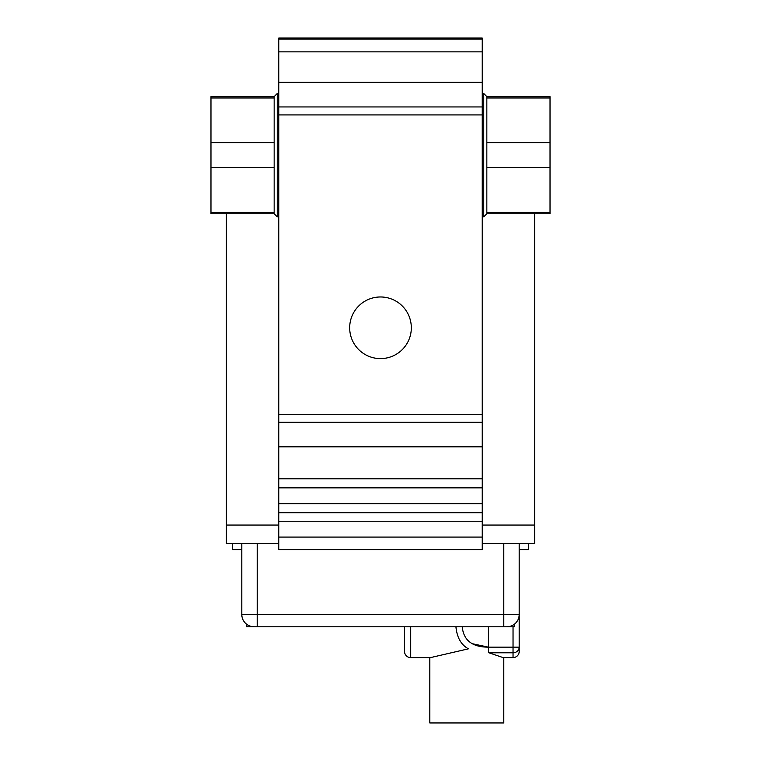 <?xml version="1.0" encoding="UTF-8"?>
<svg xmlns="http://www.w3.org/2000/svg" width="761" height="761" viewBox="0 0 761 761"><rect width="100%" height="100%" fill="white"/><g stroke="black" fill="none" stroke-linecap="round" stroke-linejoin="round"><path stroke-width="1.14" d="M482.217 512.733L482.217 549.718L278.783 549.718L278.783 512.733L482.217 512.733L482.217 478.831L278.783 478.831L278.783 512.733M482.217 478.831L482.217 38.05L278.783 38.05L278.783 478.831M528.457 543.554L528.457 549.718L519.202 549.718M226.378 213.746L226.378 525.061L278.783 525.061M226.378 525.061L226.378 543.554L278.783 543.554M482.217 525.061L534.622 525.061L534.622 213.746M482.217 543.554L534.622 543.554L534.622 525.061M380.5 358.612A30.82 30.82 0 0 0 407.192 312.381A30.82 30.82 0 0 0 353.808 312.381A30.82 30.82 0 0 0 380.5 358.612M277.242 93.536L274.16 96.618L274.16 213.746L277.242 216.828L277.242 93.536L278.783 93.536M274.16 213.746L210.968 213.746L210.968 96.618L274.16 96.618M274.16 212.386L210.968 212.386M274.16 167.715L210.968 167.715M274.16 142.64L210.968 142.64M274.16 97.969L210.968 97.969M486.84 213.746L550.032 213.746L550.032 96.618L486.84 96.618L486.84 213.746L483.758 216.828L483.758 93.536L482.217 93.536M486.84 212.386L550.032 212.386M486.84 167.715L550.032 167.715M486.84 142.64L550.032 142.64M486.84 97.969L550.032 97.969M241.798 549.718L232.543 549.718L232.543 543.554M503.126 657.609L513.038 657.609A6.164 6.164 0 0 0 519.202 651.435L519.202 647.154L513.038 647.154L513.038 626.779L513.038 652.786A6.164 5.631 0 0 0 519.202 647.154L519.202 651.435A6.164 6.164 0 0 1 513.038 657.609L503.126 657.609L488.933 652.786L513.038 652.786A6.164 5.631 0 0 0 519.202 647.154L519.202 614.45L241.798 614.45A12.328 12.328 0 0 0 254.126 626.779L246.421 626.779L246.421 624.077A12.328 12.328 0 0 1 241.798 614.45L241.798 543.554L241.798 614.45A12.328 12.328 0 0 0 254.126 626.779L514.579 626.779L514.579 624.077L514.579 626.779L506.874 626.779A12.328 12.328 0 0 0 519.202 614.45L519.202 595.958M404.538 626.779L404.538 651.435A6.164 6.164 0 0 0 410.712 657.609L430.488 657.609L468.415 648.829C461.128 644.881 456.971 637.537 455.934 626.779M462.231 626.779C463.573 640.362 472.286 647.154 488.381 647.154L488.381 652.586L488.933 652.786L513.038 652.786L513.038 657.609L513.038 647.154L488.381 647.154L472.048 643.644M503.792 657.609L503.792 722.95L429.822 722.95L429.822 657.609M519.202 543.554L519.202 647.154L519.202 614.45L503.792 614.45L503.792 543.554L503.792 614.45L257.208 614.45L257.208 626.779L246.421 626.779L246.421 624.077M404.538 651.435A6.164 6.164 0 0 0 410.712 657.609L410.712 626.779L410.712 657.609A6.164 6.164 0 0 1 404.538 651.435A6.164 6.164 0 0 0 410.712 657.609L430.488 657.609M241.798 614.45A12.328 12.328 0 0 0 254.126 626.779A12.328 12.328 0 0 1 241.798 614.45L257.208 614.45L257.208 543.554L257.208 626.779L506.874 626.779A12.328 12.328 0 0 0 519.202 614.45M482.217 537.085L278.783 537.085M482.217 521.761L278.783 521.761M482.217 503.706L278.783 503.706M482.217 487.858L278.783 487.858M482.217 446.84L278.783 446.84M482.217 422.269L278.783 422.269M482.217 414.288L278.783 414.288M482.217 114.921L278.783 114.921M482.217 39.096L278.783 39.096M482.217 51.853L278.783 51.853M482.217 82.359L278.783 82.359M278.783 106.94L482.217 106.94M488.381 626.779L488.381 647.154L488.381 626.779M503.792 614.45L503.792 626.779L503.792 614.45M519.202 647.154L488.381 647.154M278.783 216.828L277.242 216.828M483.758 216.828L482.217 216.828M486.84 96.618L483.758 93.536"/></g></svg>
